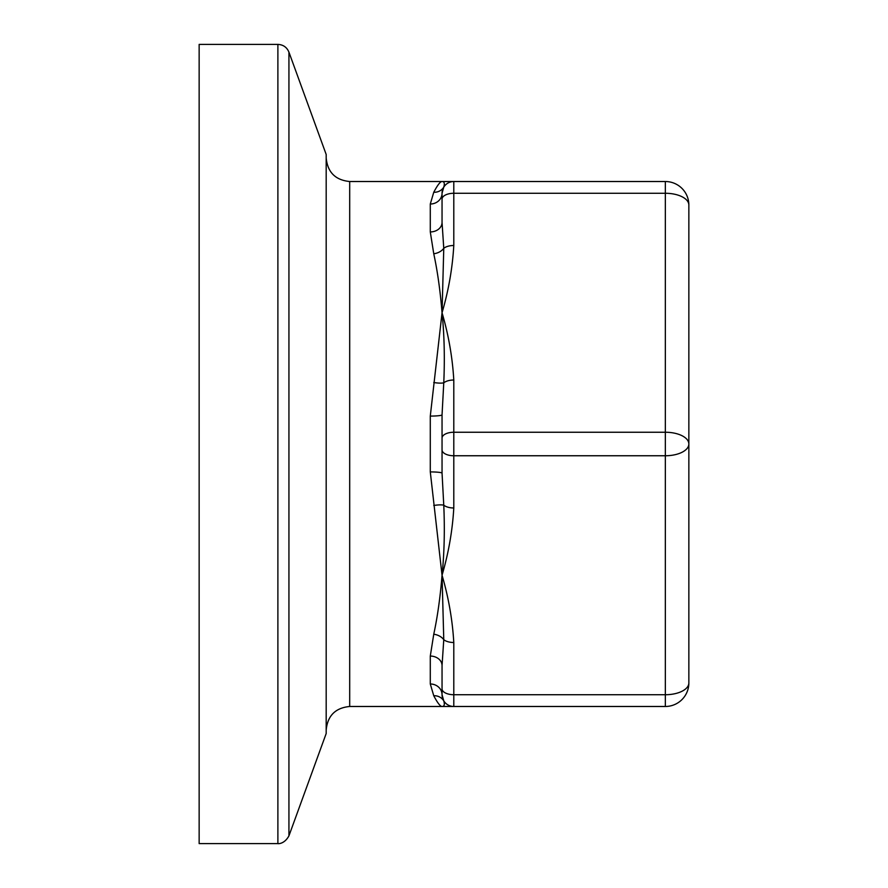<?xml version="1.0" encoding="UTF-8"?>
<svg xmlns="http://www.w3.org/2000/svg" width="888" height="888" viewBox="0 0 888 888"><rect width="100%" height="100%" fill="white"/><g stroke="black" fill="none" stroke-linecap="round" stroke-linejoin="round"><path stroke-width="1.33" d="M326.185 158.008C327.583 172.294 335.42 180.12 349.694 181.518L349.694 706.482L442.046 706.482C444.289 706.46 444.866 704.595 443.767 700.865L442.046 694.727A11.755 11.755 0 0 0 453.79 706.482L665.345 706.482A23.51 23.51 0 0 0 688.855 682.972L688.855 444A23.51 11.755 180 0 1 665.345 455.755L665.345 694.727A23.51 11.755 0 0 0 688.855 682.972A23.51 23.51 0 0 1 665.345 706.482L665.345 694.727L453.79 694.727L453.79 642.501A11.755 5.872 180 0 1 443.767 639.693L442.046 575.246C440.259 597.224 437.495 616.883 433.755 634.243L430.291 656.066L430.291 683.982L433.755 695.737C437.495 702.863 440.259 706.448 442.046 706.482L453.79 706.482L453.79 694.727A11.755 5.872 0 0 1 442.046 688.855L442.046 694.727A11.755 10.745 180 0 0 430.291 683.982A11.755 10.745 180 0 1 442.046 694.727L442.046 665.567A11.755 9.491 0 0 0 430.291 656.066M433.755 382.506A11.755 2.708 -169.9 0 0 443.767 382.828C444.866 357.953 444.289 334.598 442.046 312.754L443.767 248.307A11.755 5.872 0 0 1 453.79 245.499L453.79 193.273L665.345 193.273L665.345 181.518A23.51 23.51 0 0 1 688.855 205.028A23.51 11.755 180 0 0 665.345 193.273L665.345 432.245A23.51 11.755 0 0 1 688.855 444L688.855 205.028A23.51 23.51 0 0 0 665.345 181.518L442.046 181.518C440.259 181.552 437.495 185.137 433.755 192.263L430.291 204.018L430.291 231.935L433.755 253.757C437.495 271.118 440.259 290.776 442.046 312.754L430.291 416.084L430.291 471.917L442.046 575.246C444.289 553.402 444.866 530.047 443.767 505.172A11.755 2.708 -10.1 0 0 433.755 505.494M430.291 231.935A11.755 9.491 180 0 0 442.046 222.433L442.046 193.273L443.767 187.135A11.755 11.111 -148.5 0 1 433.755 192.263C437.495 185.137 440.259 181.552 442.046 181.518L349.694 181.518M277.889 44.4L277.889 843.6L199.145 843.6L199.145 44.4L277.889 44.4C283.194 44.666 286.868 47.242 288.933 52.137L326.185 154.49L326.185 733.51L288.933 835.863L288.933 52.137M442.046 181.518C444.289 181.541 444.866 183.405 443.767 187.135L442.046 193.273L442.046 222.433L443.767 248.307A11.755 8.392 -14.1 0 1 433.755 253.757M442.046 193.273A11.755 11.755 0 0 1 453.79 181.518A11.755 11.755 0 0 0 442.046 193.273L442.046 222.433L442.046 193.273A11.755 10.745 0 0 1 430.291 204.018M443.767 700.865A11.755 11.111 -31.5 0 0 433.755 695.737M433.755 634.243A11.755 8.392 -165.9 0 1 443.767 639.693L442.046 665.567L442.046 694.727M430.291 471.917A11.755 1.254 180 0 1 442.046 473.16L442.046 414.84A11.755 1.254 0 0 1 430.291 416.084M453.79 642.501C452.469 619.846 448.551 597.424 442.046 575.246C448.562 553.058 452.48 530.636 453.79 507.98A11.755 5.872 0 0 1 443.767 505.172L442.046 473.16L442.046 449.872A11.755 5.872 0 0 0 453.79 455.755L453.79 380.02A11.755 5.872 180 0 0 443.767 382.828L442.046 414.84L442.046 449.872M453.79 380.02C452.469 357.365 448.551 334.943 442.046 312.754C448.562 290.565 452.48 268.154 453.79 245.499M453.79 507.98L453.79 455.755L665.345 455.755L665.345 432.245L453.79 432.245A11.755 5.872 0 0 0 442.046 438.128M442.046 199.145A11.755 5.872 0 0 1 453.79 193.273L453.79 181.518M277.889 843.6C276.534 843.556 283.838 845.176 288.933 835.863M349.694 706.482C335.42 707.869 327.583 715.706 326.185 729.992"/></g></svg>
